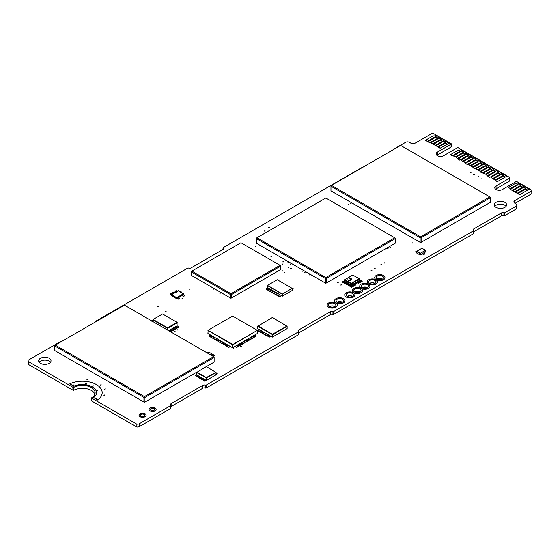 <?xml version="1.0" encoding="UTF-8"?>
<svg xmlns="http://www.w3.org/2000/svg" width="560" height="560" viewBox="0 0 560 560"><rect width="100%" height="100%" fill="white"/><g stroke="black" fill="none" stroke-linecap="round" stroke-linejoin="round"><path stroke-width="0.84" d="M359.975 289.135A3.703 2.142 0 0 0 355.985 288.659A3.703 2.142 0 0 0 353.647 290.591A3.703 2.142 180 0 1 355.985 288.659A3.703 2.142 180 0 1 359.975 289.135A3.703 2.142 180 0 1 361.06 290.591A3.703 2.142 0 0 0 359.975 289.135M354.732 292.047A3.703 2.142 180 0 1 353.647 290.535A3.703 2.142 180 0 1 355.936 288.554A3.703 2.142 180 0 1 359.975 289.023A3.703 2.142 180 0 1 361.06 290.535A3.703 2.142 180 0 1 358.771 292.509A3.703 2.142 180 0 1 354.732 292.047A3.703 2.142 180 0 1 359.975 292.019A3.703 2.142 180 0 1 360.003 292.033A3.703 2.142 180 0 0 359.975 292.019A3.703 2.142 180 0 0 354.711 292.033M353.738 292.621A5.117 2.954 0 0 0 359.317 293.265A5.117 2.954 0 0 0 362.474 290.535A5.117 2.954 0 0 0 360.976 288.442A5.117 2.954 0 0 0 355.397 287.805A5.117 2.954 0 0 0 352.24 290.535A5.117 2.954 0 0 0 353.738 292.621M352.24 290.591A5.117 2.954 0 0 0 352.24 290.647A5.117 2.954 0 0 0 353.738 292.74A5.117 2.954 0 0 0 359.317 293.377A5.117 2.954 0 0 0 362.474 290.647A5.117 2.954 0 0 0 362.474 290.591M457.541 158.333L466.802 153.279L465.654 152.502L464.156 153.363L463.155 153.076L456.148 157.122L457.541 158.333L466.802 153.167M456.148 157.528L457.541 158.221M504.091 176.421L505.589 175.56L506.737 176.218L497.252 181.692L495.355 180.6L503.09 176.134L504.091 176.421M497.252 181.692L506.737 176.218M495.355 180.6L497.252 181.811M436.177 145.887L438.074 146.692L446.831 141.638L445.683 140.973L444.185 141.841L443.191 141.547L436.177 145.593L436.177 145.999L438.074 146.692M438.074 146.804L446.831 141.638M508.557 187.67L510.454 188.482L519.211 183.428L518.063 182.763L516.565 183.624L515.571 183.337L508.557 187.383L508.557 187.789L510.454 188.482M510.454 188.594L519.211 183.428M525.553 187.082L526.701 187.747L517.216 193.221L515.319 192.129L523.061 187.663L524.055 187.95L525.553 187.082M526.701 187.747L517.216 193.221M515.319 192.129L517.216 193.34M477.512 169.862L486.766 164.808L485.618 164.031L484.12 164.892L483.126 164.605L476.112 168.651L477.512 169.862L486.766 164.689M476.112 169.057L477.512 169.75M453.649 155.974L455.546 156.779L464.303 151.725L463.155 151.06L461.657 151.921L460.663 151.634L453.649 155.68L453.649 156.086L455.546 156.779M455.546 156.891L464.303 151.725M154.091 408.639A2.121 1.225 0 0 0 151.83 408.359A2.121 1.225 0 0 0 150.479 409.444A2.121 1.225 180 0 1 151.83 408.359A2.121 1.225 180 0 1 154.091 408.639A2.121 1.225 180 0 1 154.707 409.444A2.121 1.225 0 0 0 154.091 408.639M151.095 410.249A2.121 1.225 180 0 1 150.472 409.388A2.121 1.225 180 0 1 151.781 408.254A2.121 1.225 180 0 1 154.091 408.52A2.121 1.225 180 0 1 154.707 409.388A2.121 1.225 180 0 1 153.405 410.515A2.121 1.225 180 0 1 151.095 410.249M150.094 410.83A3.528 2.037 0 0 0 153.944 411.271A3.528 2.037 0 0 0 156.121 409.388A3.528 2.037 0 0 0 155.085 407.946A3.528 2.037 0 0 0 151.242 407.505A3.528 2.037 0 0 0 149.065 409.388A3.528 2.037 0 0 0 150.094 410.83M149.065 409.444A3.528 2.037 0 0 0 149.065 409.5A3.528 2.037 0 0 0 150.094 410.942A3.528 2.037 0 0 0 153.944 411.383A3.528 2.037 0 0 0 156.121 409.5A3.528 2.037 0 0 0 156.121 409.444M439.348 137.431L429.863 142.905L427.966 141.806L435.701 137.228L436.702 137.515L438.2 136.647L439.348 137.431M427.966 141.694L429.863 142.905M429.863 142.786L439.348 137.312M487.494 175.63L496.748 170.569L495.6 169.792L494.102 170.66L493.108 170.366L486.094 174.419L487.494 175.63L496.748 170.457M486.094 174.818L487.494 175.511M468.629 164.619L470.526 165.424L479.283 160.37L478.128 159.705L476.637 160.573L475.636 160.279L468.629 164.332L470.022 165.543L470.526 165.424M470.526 165.543L479.283 160.37M478.611 170.38L480.508 171.185L489.265 166.131L488.117 165.473L486.619 166.334L485.618 166.047L478.611 170.093L480.004 171.304L480.508 171.185M480.508 171.304L489.265 166.131M367.465 284.816A3.703 2.142 0 0 0 363.468 284.34A3.703 2.142 0 0 0 361.137 286.265A3.703 2.142 180 0 1 363.468 284.34A3.703 2.142 180 0 1 367.465 284.816A3.703 2.142 180 0 1 368.55 286.265A3.703 2.142 0 0 0 367.465 284.816M362.222 287.721A3.703 2.142 180 0 1 361.137 286.209A3.703 2.142 180 0 1 363.426 284.235A3.703 2.142 180 0 1 367.465 284.697A3.703 2.142 180 0 1 368.55 286.209A3.703 2.142 180 0 1 366.261 288.19A3.703 2.142 180 0 1 362.222 287.721M361.221 288.302A5.117 2.954 0 0 0 366.8 288.939A5.117 2.954 0 0 0 369.964 286.209A5.117 2.954 0 0 0 368.459 284.123A5.117 2.954 0 0 0 362.887 283.479A5.117 2.954 0 0 0 359.723 286.209A5.117 2.954 0 0 0 361.221 288.302M359.723 286.265A5.117 2.954 0 0 0 359.723 286.328A5.117 2.954 0 0 0 361.221 288.414A5.117 2.954 0 0 0 366.8 289.058A5.117 2.954 0 0 0 369.964 286.328A5.117 2.954 0 0 0 369.957 286.265M481.628 163.45L483.126 162.589L484.274 163.254L474.789 168.728L472.892 167.629L480.627 163.163L481.628 163.45M474.789 168.728L484.274 163.254M472.892 167.629L474.789 168.84M433.685 144.445L435.582 145.25L444.339 140.196L443.191 139.531L441.693 140.399L440.692 140.105L433.685 144.158L435.078 145.369L435.582 145.25M435.582 145.369L444.339 140.196M432.586 143.927L441.84 138.866L440.692 138.089L439.194 138.957L438.2 138.67L431.186 142.716L432.586 143.927L441.84 138.754M431.186 143.115L432.586 143.808M144.081 414.414A2.121 1.225 0 0 0 141.82 414.141A2.121 1.225 0 0 0 140.469 415.226A2.121 1.225 180 0 1 141.82 414.141A2.121 1.225 180 0 1 144.081 414.414A2.121 1.225 180 0 1 144.697 415.226A2.121 1.225 0 0 0 144.081 414.414M141.085 416.031A2.121 1.225 180 0 1 140.462 415.163A2.121 1.225 180 0 1 141.771 414.036A2.121 1.225 180 0 1 144.081 414.302A2.121 1.225 180 0 1 144.704 415.163A2.121 1.225 180 0 1 143.395 416.297A2.121 1.225 180 0 1 141.085 416.031M140.084 416.605A3.528 2.037 0 0 0 143.934 417.046A3.528 2.037 0 0 0 146.111 415.163A3.528 2.037 0 0 0 145.082 413.721A3.528 2.037 0 0 0 141.232 413.28A3.528 2.037 0 0 0 139.055 415.163A3.528 2.037 0 0 0 140.084 416.605M139.055 415.226A3.528 2.037 0 0 0 139.055 415.282A3.528 2.037 0 0 0 140.084 416.724A3.528 2.037 0 0 0 143.934 417.165A3.528 2.037 0 0 0 146.111 415.282A3.528 2.037 0 0 0 146.111 415.226M520.562 184.205L521.71 184.863L512.225 190.344L510.328 189.245L518.063 184.779L519.064 185.066L520.562 184.205M521.71 184.863L512.225 190.344M510.328 189.245L512.225 190.456M337.092 302.204A3.703 2.142 180 0 1 342.356 302.19A3.703 2.142 180 0 1 342.377 302.204A3.703 2.142 180 0 1 342.377 302.204A3.703 2.142 180 0 0 337.092 302.204M342.279 302.26A3.703 2.142 0 0 0 337.19 302.26M362.194 287.707A3.703 2.142 180 0 1 367.465 287.693A3.703 2.142 180 0 1 367.486 287.707A3.703 2.142 180 0 0 367.465 287.693A3.703 2.142 180 0 0 362.194 287.707M367.388 287.77A3.703 2.142 0 0 0 362.299 287.77M96.383 384.573A19.768 11.41 0 0 0 69.804 383.852L73.822 386.169A14.119 8.148 180 0 1 92.393 386.876A14.119 8.148 180 0 1 96.523 392.644A14.119 8.148 180 0 1 93.618 397.6L97.636 399.917A19.768 11.41 0 0 0 102.172 392.644A19.768 11.41 0 0 0 96.383 384.573M73.822 386.169L69.804 383.852M97.636 399.917L93.618 397.6M96.523 392.7A14.119 8.148 0 0 0 92.393 386.995A14.119 8.148 0 0 0 73.822 386.288M73.668 384.965L72.779 385.126L73.668 384.965M72.919 385.28L73.822 385.063L72.919 385.28M86.149 383.516L85.253 383.67L86.149 383.516M85.4 383.831L86.303 383.614L85.4 383.831M93.723 385.805L92.827 385.966L93.723 385.805M92.974 386.12L93.877 385.903L92.974 386.12M97.664 390.39L96.768 390.544L97.664 390.39M96.915 390.705L97.818 390.488L96.915 390.705M96.614 398.307L95.725 398.468L96.614 398.307M95.865 398.629L96.768 398.412L95.865 398.629M97.636 400.036A19.768 11.41 0 0 0 102.172 392.756A19.768 11.41 0 0 0 102.172 392.7M483.602 173.264L485.499 174.069L494.256 169.015L493.108 168.35L491.61 169.218L490.609 168.931L483.602 172.977L485.002 174.188L485.499 174.069M485.499 174.188L494.256 169.015M435.701 135.212L436.849 135.87L427.364 141.351L425.467 140.252L433.202 135.786L434.203 136.073L435.701 135.212M436.849 135.87L427.364 141.351M425.467 140.252L427.364 141.463M523.061 185.647L524.209 186.305L514.724 191.779L512.827 190.687L520.562 186.221L521.563 186.508L523.061 185.647M524.209 186.305L514.724 191.779M512.827 190.687L514.724 191.898M359.898 292.089A3.703 2.142 0 0 0 354.809 292.089M440.076 148.246L449.33 143.192L448.182 142.415L446.684 143.276L445.683 142.989L438.676 147.035L440.076 148.246L449.33 143.08M438.676 147.441L440.076 148.134M347.221 296.352A3.703 2.142 180 0 1 352.485 296.338A3.703 2.142 180 0 1 352.513 296.352A3.703 2.142 180 0 0 352.485 296.338A3.703 2.142 180 0 0 347.221 296.352M352.408 296.415A3.703 2.142 0 0 0 347.326 296.415M39.193 362.25A6.174 3.563 180 0 1 49.21 361.172A6.174 3.563 180 0 1 50.491 362.25M40.474 363.335A6.174 3.563 180 0 1 38.668 360.808A6.174 3.563 180 0 1 42.483 357.518A6.174 3.563 180 0 1 49.21 358.288A6.174 3.563 180 0 1 51.023 360.808A6.174 3.563 180 0 1 47.208 364.105A6.174 3.563 180 0 1 40.474 363.335M329.602 306.53A3.703 2.142 180 0 1 334.866 306.516A3.703 2.142 180 0 1 334.894 306.53A3.703 2.142 180 0 1 334.894 306.53A3.703 2.142 180 0 0 329.602 306.53M328.538 305.088A3.703 2.142 180 0 1 330.876 303.156A3.703 2.142 180 0 1 334.866 303.632A3.703 2.142 180 0 1 335.951 305.088A3.703 2.142 0 0 0 334.866 303.632A3.703 2.142 0 0 0 330.876 303.156A3.703 2.142 0 0 0 328.538 305.088M336.028 300.762A3.703 2.142 180 0 1 338.359 298.837A3.703 2.142 180 0 1 342.356 299.306A3.703 2.142 180 0 1 343.441 300.762A3.703 2.142 0 0 0 342.356 299.306A3.703 2.142 0 0 0 338.359 298.837A3.703 2.142 0 0 0 336.028 300.762M346.164 294.917A3.703 2.142 180 0 1 348.495 292.985A3.703 2.142 180 0 1 352.485 293.461A3.703 2.142 180 0 1 353.57 294.917A3.703 2.142 0 0 0 352.485 293.461A3.703 2.142 0 0 0 348.495 292.985A3.703 2.142 0 0 0 346.164 294.917M369.684 283.388A3.703 2.142 180 0 1 374.948 283.374A3.703 2.142 180 0 1 374.976 283.388A3.703 2.142 180 0 0 374.948 283.374A3.703 2.142 180 0 0 369.684 283.388M368.627 281.946A3.703 2.142 180 0 1 370.958 280.014A3.703 2.142 180 0 1 374.948 280.49A3.703 2.142 180 0 1 376.033 281.946A3.703 2.142 0 0 0 374.948 280.49A3.703 2.142 0 0 0 370.958 280.014A3.703 2.142 0 0 0 368.627 281.946M377.174 279.062A3.703 2.142 180 0 1 382.438 279.048A3.703 2.142 180 0 1 382.466 279.062A3.703 2.142 180 0 0 382.438 279.048A3.703 2.142 180 0 0 377.174 279.062M376.11 277.62A3.703 2.142 180 0 1 378.448 275.695A3.703 2.142 180 0 1 382.438 276.164A3.703 2.142 180 0 1 383.523 277.62A3.703 2.142 0 0 0 382.438 276.164A3.703 2.142 0 0 0 378.448 275.695A3.703 2.142 0 0 0 376.11 277.62M494.795 206.311A6.174 3.563 180 0 1 504.812 205.226A6.174 3.563 180 0 1 506.093 206.311M496.076 207.389A6.174 3.563 180 0 1 494.27 204.869A6.174 3.563 180 0 1 498.078 201.572A6.174 3.563 180 0 1 504.812 202.342A6.174 3.563 180 0 1 506.625 204.869A6.174 3.563 180 0 1 502.81 208.159A6.174 3.563 180 0 1 496.076 207.389M28.623 364.588L28.623 361.704A2.121 1.225 180 0 1 28 360.843L28 363.72A2.121 1.225 0 0 0 28.623 364.588L72.933 390.173A0.707 0.406 0 0 0 73.906 390.187A12.705 7.336 180 0 1 91.392 390.453A12.705 7.336 180 0 1 94.864 394.198M73.906 390.187L73.906 387.303A12.705 7.336 180 0 1 91.392 387.569A12.705 7.336 180 0 1 95.116 392.756A12.705 7.336 180 0 1 91.854 397.663A0.707 0.406 180 0 0 91.672 397.936L91.672 400.82A0.707 0.406 0 0 0 91.875 401.107L136.192 426.692A2.121 1.225 0 0 0 139.188 426.692L170.702 408.499A0.707 0.406 0 0 0 170.905 408.212L170.905 405.328A0.707 0.406 180 0 1 170.702 405.615L170.702 408.499M104.356 395.255L103.999 395.255M103.803 395.185L104.706 394.968L103.803 395.185M104.895 389.228L104.545 389.228M104.349 389.158L105.252 388.941L104.349 389.158M100.842 385.063L100.492 385.063M100.289 384.993L101.199 384.776L100.289 384.993M87.465 379.512L87.108 379.512M86.912 379.435L87.815 379.218L86.912 379.435M158.207 306.621L157.857 306.621M157.661 306.551L158.564 306.334L157.661 306.551M165.879 311.507L165.445 311.507M165.277 311.444L166.201 311.22L165.277 311.444M182.553 298.34L182.203 298.34M182.007 298.27L182.91 298.053L182.007 298.27M180.852 292.04L181.664 291.991L181.587 292.46M190.029 289.24L189.679 289.24M189.476 289.17L190.379 288.953L189.476 289.17M213.948 289.149L213.598 289.149M213.395 289.072L214.298 288.862L213.395 289.072M220.269 293.23L219.912 293.23M219.716 293.153L220.619 292.943L219.716 293.153M174.79 331.513L174.44 331.513M174.244 331.436L175.147 331.226L174.244 331.436M177.31 330.057L176.953 330.057M176.757 329.987L177.66 329.77L176.757 329.987M233.59 348.383L233.24 348.383M233.044 348.313L233.947 348.096L233.044 348.313M241.003 346.78L240.646 346.78M240.45 346.71L241.353 346.493L240.45 346.71M341.173 285.11L340.823 285.11M340.62 285.04L341.53 284.823L340.62 285.04M338.156 282.506L337.806 282.506M337.61 282.436L338.513 282.219L337.61 282.436M309.792 274.932L309.442 274.932M309.246 274.862L310.149 274.645L309.246 274.862M304.766 272.566L304.409 272.566M304.213 272.496L305.116 272.279L304.213 272.496M302.302 271.257L301.952 271.257M301.749 271.187L302.652 270.97L301.749 271.187M291.067 268.702L290.717 268.702M290.521 268.632L291.424 268.415L290.521 268.632M284.711 272.377L284.354 272.377M284.158 272.307L285.061 272.09L284.158 272.307M282.478 271.089L282.128 271.089M281.925 271.019L282.828 270.802L281.925 271.019M288.701 267.337L288.351 267.337M288.148 267.267L289.051 267.05L288.148 267.267M290.682 264.131L290.332 264.131M290.129 264.061L291.032 263.844L290.129 264.061M288.379 262.801L288.022 262.801M287.826 262.731L288.729 262.514L287.826 262.731M282.723 264.194L282.373 264.194M282.177 264.124L283.08 263.907L282.177 264.124M283.227 261.975L282.877 261.975M282.681 261.905L283.584 261.688L282.681 261.905M271.467 256.802L271.117 256.802M270.914 256.732L271.817 256.515L270.914 256.732M255.668 246.302L255.318 246.302M255.115 246.232L256.018 246.015L255.115 246.232M266.434 232.288L267.141 231.882M264.733 231.084L264.376 231.084M264.18 231.014L265.083 230.797L264.18 231.014M269.087 227.808L268.73 227.808M268.534 227.738L269.437 227.521L268.534 227.738M348.572 204.806L348.215 204.806M348.019 204.736L348.922 204.519L348.019 204.736M350.826 203.504L350.476 203.504M350.28 203.434L351.183 203.217L350.28 203.434M371.637 270.585L371.28 270.585M371.084 270.515L371.987 270.298L371.084 270.515M374.815 268.744L374.465 268.744M374.269 268.674L375.172 268.457L374.269 268.674M381.339 264.838L380.989 264.838M380.793 264.761L381.696 264.544L380.793 264.761M384.447 263.046L384.09 263.046M383.894 262.969L384.797 262.752L383.894 262.969M387.709 248.85L387.359 248.85M387.163 248.78L388.066 248.563L387.163 248.78M390.467 247.387L390.11 247.387M389.914 247.317L390.817 247.1L389.914 247.317M412.517 243.082L412.167 243.082M411.971 243.012L412.874 242.795L411.971 243.012M470.708 172.732L470.351 172.732M470.155 172.662L471.058 172.445L470.155 172.662M474.194 174.748L473.844 174.748M473.641 174.671L474.551 174.461L473.641 174.671M478.275 176.995L477.925 176.995M477.729 176.925L478.632 176.708L477.729 176.925M481.754 179.004L481.404 179.004M481.201 178.927L482.111 178.717L481.201 178.927M531.79 193.683A0.707 0.406 0 0 0 532 193.396L532 190.512A0.707 0.406 180 0 1 531.79 190.799L531.79 193.683L515.074 203.336M516.194 209.034A2.646 1.526 0 0 0 516.971 207.949L516.971 205.065A2.646 1.526 180 0 1 516.194 206.15L516.194 209.034L504.777 215.621L504.777 212.744L516.194 206.15M473.41 232.029A2.121 1.225 180 0 1 473.641 231.868L501.34 215.873A2.121 1.225 180 0 1 503.916 215.684A0.707 0.406 0 0 0 504.777 215.621M473.2 233.849A0.707 0.406 0 0 0 473.41 233.562L473.41 230.678A0.707 0.406 180 0 1 473.2 230.972L473.2 233.849L333.802 314.335L333.802 311.451L473.2 230.972M298.445 333.039A2.121 1.225 180 0 1 298.676 332.885L330.372 314.587A2.121 1.225 180 0 1 332.948 314.398A0.707 0.406 0 0 0 333.802 314.335M298.242 334.866A0.707 0.406 0 0 0 298.445 334.579L298.445 331.695A0.707 0.406 180 0 1 298.242 331.982L298.242 334.866L206.262 387.968L206.262 385.084L298.242 331.982M170.905 406.679A2.121 1.225 180 0 1 171.136 406.518L202.832 388.22A2.121 1.225 180 0 1 205.408 388.031A0.707 0.406 0 0 0 206.262 387.968M451.073 147.084A0.707 0.406 0 0 0 451.283 146.797L451.283 143.913A0.707 0.406 180 0 1 451.073 144.2L451.073 147.084L437.423 154.966L437.423 152.082L451.073 144.2M436.905 155.323A4.41 2.548 180 0 1 437.423 154.966M509.726 180.943A0.707 0.406 0 0 0 509.936 180.656L509.936 177.779A0.707 0.406 180 0 1 509.726 178.066L509.726 180.943L496.076 188.825A4.41 2.548 180 0 0 495.558 189.189M532 190.512A0.707 0.406 180 0 0 531.79 190.225L516.971 181.664A0.707 0.406 180 0 0 515.97 181.664L502.32 189.546A4.41 2.548 180 0 1 497.511 190.099A4.41 2.548 180 0 1 494.788 187.747A4.41 2.548 180 0 1 496.076 185.948L509.726 178.066M516.971 205.065A2.646 1.526 180 0 0 516.194 203.987L514.822 203.196A3.178 1.834 180 0 1 513.891 201.901A3.178 1.834 180 0 1 514.822 200.599L531.79 190.799M504.777 212.744A0.707 0.406 180 0 1 503.916 212.807L503.916 215.684M473.41 230.678A0.707 0.406 180 0 0 473.312 230.475A2.121 1.225 180 0 1 473.018 229.852A2.121 1.225 180 0 1 473.641 228.991L501.34 212.996A2.121 1.225 180 0 1 503.916 212.807M333.802 311.451A0.707 0.406 180 0 1 332.948 311.514L332.948 314.398M298.445 331.695A0.707 0.406 180 0 0 298.347 331.485A2.121 1.225 180 0 1 298.053 330.869A2.121 1.225 180 0 1 298.676 330.001L330.372 311.703A2.121 1.225 180 0 1 332.948 311.514M206.262 385.084A0.707 0.406 180 0 1 205.408 385.147L205.408 388.031M170.905 405.328A0.707 0.406 180 0 0 170.807 405.125A2.121 1.225 180 0 1 170.513 404.502A2.121 1.225 180 0 1 171.136 403.641L202.832 385.336A2.121 1.225 180 0 1 205.408 385.147M139.188 426.692L139.188 423.808L170.702 405.615M139.188 423.808A2.121 1.225 180 0 1 136.192 423.808L136.192 426.692M91.875 401.107L91.875 398.223L136.192 423.808M73.906 387.303A0.707 0.406 180 0 1 72.933 387.289L72.933 390.173M28.623 361.704L72.933 387.289M28 360.843A2.121 1.225 180 0 1 28.623 359.975L60.13 341.782A0.707 0.406 180 0 1 60.991 341.719A2.121 1.225 180 0 0 61.117 341.761M95.585 321.741A0.707 0.406 180 0 1 95.697 321.251L187.67 268.149A0.707 0.406 180 0 1 188.531 268.086A2.121 1.225 180 0 0 191.1 267.897L222.803 249.592A2.121 1.225 180 0 0 223.419 248.731A2.121 1.225 180 0 0 223.125 248.108A0.707 0.406 180 0 1 223.237 247.611L362.635 167.132A0.707 0.406 180 0 1 363.258 167.02M394.002 149.191L394.002 149.268A0.707 0.406 180 0 1 394.205 148.904L405.629 142.31A2.646 1.526 180 0 1 409.367 142.31L410.739 143.108A3.178 1.834 180 0 0 415.233 143.108L432.208 133.308A0.707 0.406 180 0 1 433.202 133.308L451.073 143.626A0.707 0.406 180 0 1 451.283 143.913M509.936 177.779A0.707 0.406 180 0 0 509.726 177.485L458.311 147.805A0.707 0.406 180 0 0 457.317 147.805L443.66 155.687A4.41 2.548 180 0 1 438.858 156.24A4.41 2.548 180 0 1 436.128 153.881A4.41 2.548 180 0 1 437.423 152.082M526.554 189.392L528.052 188.524L529.2 189.189L519.715 194.663L517.818 193.571L525.553 189.105L526.554 189.392M519.715 194.663L529.2 189.189M517.818 193.571L519.715 194.782M377.195 279.076A3.703 2.142 180 0 1 376.11 277.564A3.703 2.142 180 0 1 378.399 275.59A3.703 2.142 180 0 1 382.438 276.052A3.703 2.142 180 0 1 383.523 277.564A3.703 2.142 180 0 1 381.234 279.545A3.703 2.142 180 0 1 377.195 279.076M376.201 279.657A5.117 2.954 0 0 0 381.78 280.294A5.117 2.954 0 0 0 384.937 277.564A5.117 2.954 0 0 0 383.439 275.478A5.117 2.954 0 0 0 377.86 274.834A5.117 2.954 0 0 0 374.703 277.564A5.117 2.954 0 0 0 376.201 279.657M374.703 277.62A5.117 2.954 0 0 0 374.703 277.683A5.117 2.954 0 0 0 376.201 279.769A5.117 2.954 0 0 0 381.78 280.413A5.117 2.954 0 0 0 384.937 277.683A5.117 2.954 0 0 0 384.937 277.62M462.539 161.217L471.793 156.163L470.645 155.386L469.147 156.247L468.146 155.96L461.139 160.006L462.539 161.217L471.793 156.044M461.139 160.412L462.539 161.098M469.294 154.721L459.809 160.195L457.912 159.103L465.654 154.518L466.648 154.805L468.146 153.944L469.294 154.721M457.912 158.984L459.809 160.195M459.809 160.083L469.294 154.602M463.631 161.735L465.528 162.54L474.285 157.486L473.137 156.821L471.639 157.689L470.645 157.402L463.631 161.448L463.631 161.854L465.528 162.54M465.528 162.659L474.285 157.486M459.165 150.486L460.663 149.618L461.811 150.283L452.326 155.757L450.429 154.665L458.164 150.192L459.165 150.486M452.326 155.757L461.811 150.283M450.429 154.665L452.326 155.876M474.138 159.131L475.636 158.263L476.784 158.928L467.299 164.402L465.402 163.31L473.137 158.844L474.138 159.131M467.299 164.402L476.784 158.928M465.402 163.31L467.299 164.521M329.623 306.544A3.703 2.142 180 0 1 328.538 305.032A3.703 2.142 180 0 1 330.827 303.051A3.703 2.142 180 0 1 334.866 303.52A3.703 2.142 180 0 1 335.951 305.032A3.703 2.142 180 0 1 333.662 307.006A3.703 2.142 180 0 1 329.623 306.544M328.629 307.118A5.117 2.954 0 0 0 334.208 307.762A5.117 2.954 0 0 0 337.365 305.032A5.117 2.954 0 0 0 335.867 302.939A5.117 2.954 0 0 0 330.288 302.302A5.117 2.954 0 0 0 327.131 305.032A5.117 2.954 0 0 0 328.629 307.118M327.131 305.088A5.117 2.954 0 0 0 327.131 305.144A5.117 2.954 0 0 0 328.629 307.237A5.117 2.954 0 0 0 334.208 307.874A5.117 2.954 0 0 0 337.365 305.144A5.117 2.954 0 0 0 337.365 305.088M489.111 167.776L490.609 166.908L491.757 167.573L482.272 173.047L480.375 171.955L488.117 167.489L489.111 167.776M482.272 173.047L491.757 167.573M480.375 171.955L482.272 173.166M493.584 179.025L495.481 179.837L504.238 174.776L503.09 174.118L501.592 174.979L500.598 174.692L493.584 178.738L493.584 179.144L495.481 179.837M495.481 179.949L504.238 174.776M347.249 296.373A3.703 2.142 180 0 1 346.164 294.854A3.703 2.142 180 0 1 348.446 292.88A3.703 2.142 180 0 1 352.485 293.342A3.703 2.142 180 0 1 353.57 294.854A3.703 2.142 180 0 1 351.288 296.835A3.703 2.142 180 0 1 347.249 296.373M346.248 296.947A5.117 2.954 0 0 0 351.827 297.584A5.117 2.954 0 0 0 354.984 294.854A5.117 2.954 0 0 0 353.486 292.768A5.117 2.954 0 0 0 347.907 292.124A5.117 2.954 0 0 0 344.75 294.854A5.117 2.954 0 0 0 346.248 296.947M344.75 294.917A5.117 2.954 0 0 0 344.75 294.973A5.117 2.954 0 0 0 346.248 297.059A5.117 2.954 0 0 0 351.827 297.703A5.117 2.954 0 0 0 354.984 294.973A5.117 2.954 0 0 0 354.984 294.917M334.789 306.586A3.703 2.142 0 0 0 329.7 306.586M369.712 283.402A3.703 2.142 180 0 1 368.627 281.89A3.703 2.142 180 0 1 370.909 279.909A3.703 2.142 180 0 1 374.948 280.378A3.703 2.142 180 0 1 376.04 281.89A3.703 2.142 180 0 1 373.751 283.864A3.703 2.142 180 0 1 369.712 283.402M368.711 283.976A5.117 2.954 0 0 0 374.29 284.62A5.117 2.954 0 0 0 377.447 281.89A5.117 2.954 0 0 0 375.949 279.797A5.117 2.954 0 0 0 370.37 279.16A5.117 2.954 0 0 0 367.213 281.89A5.117 2.954 0 0 0 368.711 283.976M367.213 281.946A5.117 2.954 0 0 0 367.213 282.002A5.117 2.954 0 0 0 368.711 284.095A5.117 2.954 0 0 0 374.29 284.732A5.117 2.954 0 0 0 377.447 282.002A5.117 2.954 0 0 0 377.447 281.946M382.361 279.118A3.703 2.142 0 0 0 377.272 279.118M472.521 166.978L481.775 161.924L480.627 161.147L479.129 162.008L478.128 161.721L471.121 165.767L472.521 166.978L481.775 161.812M471.121 166.173L472.521 166.866M496.601 172.095L498.099 171.234L499.247 171.899L489.762 177.373L487.865 176.274L495.6 171.808L496.601 172.095M489.762 177.373L499.247 171.899M487.865 176.274L489.762 177.485M374.871 283.444A3.703 2.142 0 0 0 369.789 283.444M337.113 302.218A3.703 2.142 180 0 1 336.028 300.706A3.703 2.142 180 0 1 338.317 298.732A3.703 2.142 180 0 1 342.356 299.194A3.703 2.142 180 0 1 343.441 300.706A3.703 2.142 180 0 1 341.152 302.687A3.703 2.142 180 0 1 337.113 302.218M336.112 302.799A5.117 2.954 0 0 0 341.691 303.436A5.117 2.954 0 0 0 344.855 300.706A5.117 2.954 0 0 0 343.35 298.62A5.117 2.954 0 0 0 337.778 297.976A5.117 2.954 0 0 0 334.614 300.706A5.117 2.954 0 0 0 336.112 302.799M334.614 300.762A5.117 2.954 0 0 0 334.614 300.825A5.117 2.954 0 0 0 336.112 302.911A5.117 2.954 0 0 0 341.691 303.555A5.117 2.954 0 0 0 344.855 300.825A5.117 2.954 0 0 0 344.848 300.762M491.092 177.583L492.989 178.395L501.746 173.341L500.598 172.676L499.1 173.537L498.099 173.25L491.092 177.296L491.092 177.702L492.989 178.395M492.989 178.507L501.746 173.341M207.158 352.905L208.894 352.135L212.492 354.214L211.155 355.215M212.492 354.214L212.443 355.215L211.82 355.278M212.555 355.054L212.492 354.438M211.855 355.243L212.324 355.593L211.659 355.502M213.059 356.314L214.48 355.383L212.079 353.997M208.803 352.1L206.871 352.744M214.452 355.565L213.101 356.342M355.061 284.697L352.002 286.398L350.504 286.482L347.823 284.935L351.54 287.385L355.614 285.026L354.816 284.228L351.736 285.901A0.707 0.406 180 0 1 350.742 285.901L343.672 281.82L343.77 281.183L343.462 281.533A0.707 0.406 180 0 1 343.672 281.246L342.223 282.016L346.262 284.326L346.766 284.032L343.672 281.82A0.707 0.406 180 0 1 343.462 281.533L343.434 282.331L343.672 281.897M348.082 284.795L346.766 284.032M343.77 281.645L350.84 285.726L351.638 285.726L360.409 280.322A0.707 0.406 180 0 1 360.409 280.896L354.816 284.55M357.525 282.989L358.33 283.458L362.278 281.19L359.681 279.685M360.612 280.567L360.661 281.4L357.77 283.129L357.525 282.667M350.84 285.726L348.082 284.459L347.823 284.935M346.766 283.71L346.521 284.172L343.434 282.331M360.409 280.448L360.661 281.4M352.002 286.398L351.736 285.971L350.504 286.482M359.723 280.119L359.891 280.77L351.715 285.488L350.763 285.488L344.19 281.694L344.358 281.043M344.519 280.021L344.442 281.288L344.533 279.874L352.842 275.093L359.191 278.761L351.239 283.353L344.89 279.685L344.533 280.028L344.89 279.685M344.19 281.694L344.442 281.288L351.47 285.082L359.639 280.364L359.548 278.943L351.379 283.822L351.239 283.353L351.715 285.488M359.891 280.77L359.191 278.761M350.546 280.105L349.531 280.91L347.627 279.811L349.503 280.714L350.735 280.217M347.627 279.811L349.503 280.77L350.546 280.168M350.721 278.033L351.925 279.524L349.307 278.845L350.84 278.901L350.546 278.019L351.085 278.95M351.085 279.006L351.925 279.524M349.307 278.845L350.84 278.901M231.441 297.997L230.944 298.284L191.359 275.429L191.359 271.971L230.44 294.539L230.44 297.997L231.441 297.997L231.441 294.539L280.56 266.182L280.56 269.64L231.441 297.997M230.44 294.539L231.441 294.539L230.944 293.671L280.063 265.314L280.56 266.182L280.56 265.601L240.975 242.753L191.856 271.11L191.359 271.971L191.856 271.11L230.944 293.671L230.44 294.539M325.815 198.002L394.702 237.776L325.815 277.55L256.928 237.776L325.815 198.002M395.199 238.644L326.312 278.411L325.815 277.55L325.311 278.411L256.424 238.644L256.928 237.776L256.424 238.063L256.424 243.25L325.311 283.024L325.311 278.411L326.312 278.411L326.312 283.024L325.311 283.024L325.815 283.311L395.199 243.25L395.199 238.063L394.702 237.776L395.199 238.644M206.353 366.618L214.13 362.124L214.13 356.937L213.633 356.65L144.445 396.592L55.293 345.121L124.481 305.172L213.633 356.65L214.13 357.511L144.949 397.453L144.445 396.592L143.948 397.453L54.796 345.982L55.293 345.121L54.796 345.408L54.796 350.595L143.948 402.066L143.948 397.453L144.949 397.453L144.949 402.066L143.948 402.066L144.445 402.353L196.595 372.253M489.804 196.903L420.616 236.845L331.464 185.374L400.652 145.432L489.804 196.903L490.301 197.764L421.12 237.713L420.616 236.845L420.119 237.713L330.967 186.242L331.464 185.374L330.967 185.661L330.967 190.848L420.119 242.326L420.119 237.713L421.12 237.713L421.12 242.326L420.119 242.326L420.616 242.613L490.301 202.377L490.301 197.19L489.804 196.903M175.42 326.753L177.562 327.992L178.962 326.893L177.065 325.801L175.665 326.606L177.562 327.705L178.962 326.893M172.921 328.195L175.07 329.434L176.47 328.335L174.573 327.243L173.173 328.048L175.07 329.147L176.47 328.335M170.429 329.63L172.571 330.869L173.971 329.777L172.074 328.685L170.674 329.49L172.571 330.582L173.971 329.777M170.779 331.905L171.472 331.219L169.575 330.127L168.182 330.932M151.305 321.188L152.705 320.383M152.859 321.559L152.859 319.893L167.335 328.251L167.58 327.817L153.104 319.459L162.589 313.985L177.065 322.343L177.065 325.801M175.665 326.606L174.573 327.243M173.173 328.048L172.074 328.685M170.674 329.49L169.575 330.127M170.079 332.024L171.472 331.219M167.832 330.204L167.832 328.251L167.335 328.251L167.335 329.917M153.104 319.459L152.859 319.893L153.104 319.459M177.317 322.777L177.065 322.343L167.58 327.817L167.832 328.251L177.317 322.777M216.062 374.528L217.056 373.66L215.81 374.381M203.084 380.002L204.582 381.157L206.08 380.289L204.33 379.281L203.084 380.002L204.582 380.863L205.828 380.149L206.325 380.436L216.062 374.815L216.062 372.218L206.325 377.552L206.577 377.986L216.062 372.505L206.325 366.597L196.595 372.505L206.577 377.986L206.577 380.289L206.08 380.289L206.325 377.552L196.84 372.078L196.84 374.955L195.594 375.676L197.092 376.544L198.338 375.823L196.84 374.955M204.33 379.281L201.838 377.839L200.585 378.847L202.083 379.715L203.581 378.847M201.838 377.839L199.339 376.397L198.093 377.405L199.591 378.273L201.082 377.405M195.594 375.676L197.092 376.831L198.59 375.963M215.565 372.799L217.056 373.66M202.083 379.715L203.329 378.707M200.585 378.56L202.083 379.428M199.591 378.273L200.837 377.265M198.093 377.118L199.591 377.986M199.339 376.397L198.338 375.823M210.665 335.097L209.167 335.958L210.665 336.826L212.163 335.958L207.921 333.508L208.166 330.197L232.631 316.071L257.089 330.197L257.341 333.508L254.59 335.097L256.088 336.245L254.59 337.113L252.847 336.105M254.59 337.113L253.092 335.958L252.343 336.392L253.841 337.547L252.343 338.408L250.6 337.4M252.343 338.408L250.852 337.26L250.103 337.687L251.601 338.842L250.103 339.71L248.353 338.695M250.103 339.71L248.605 338.555L247.856 338.989L249.354 340.137L247.856 341.005L246.106 339.997M247.856 341.005L246.358 339.85L245.609 340.284L247.107 341.439L245.609 342.3L243.859 341.292M245.609 342.3L244.111 341.152L243.362 341.579L244.86 342.734L243.362 343.595L241.612 342.587M243.362 343.595L241.864 342.447L241.115 342.881L242.613 344.029L241.115 344.897L239.365 343.889M241.115 344.897L239.617 343.742L238.868 344.176L240.366 345.324L238.868 346.192L237.125 345.184M238.868 346.192L237.37 345.037L236.621 345.471L238.119 346.626L236.621 347.487L234.878 346.479M228.634 347.2L230.384 346.479L228.634 347.487L227.136 346.339L228.634 347.487M228.137 345.184L226.387 346.192L224.889 345.037L226.387 346.192M225.89 343.889L224.14 344.897L222.642 343.742L224.14 344.897M223.643 342.587L221.893 343.595L220.402 342.447L221.893 343.595M221.396 341.292L219.653 342.3L218.155 341.152L219.653 342.3M219.149 339.997L217.406 341.005L215.908 339.85L217.406 341.005M216.902 338.695L215.159 339.71L213.661 338.555L215.159 339.71M214.655 337.4L212.912 338.408L211.414 337.26L212.912 338.408M212.408 336.105L210.665 337.113L209.167 335.958M212.912 338.121L214.41 337.26L212.163 335.958M212.912 336.392L211.414 337.26M215.159 339.423L216.657 338.555L214.41 337.26M215.159 337.687L213.661 338.555M217.406 340.718L218.904 339.85L216.657 338.555M217.406 338.989L215.908 339.85M219.653 342.013L221.151 341.152L218.904 339.85M219.653 340.284L218.155 341.152M221.893 343.308L223.391 342.447L221.151 341.152M221.9 341.579L220.402 342.447M224.14 344.61L225.638 343.742L223.391 342.447M224.14 342.881L222.642 343.742M226.387 345.905L227.885 345.037L225.638 343.742M226.387 344.176L224.889 345.037M236.621 347.487L235.123 346.339L232.631 347.774L227.885 345.037M228.634 345.471L227.136 346.339M238.119 346.339L236.621 347.2M240.366 345.037L238.868 345.905M242.613 343.742L241.115 344.61M244.86 342.447L243.362 343.308M247.107 341.152L245.609 342.013M249.354 339.85L247.856 340.718M251.601 338.555L250.103 339.423M253.841 337.26L252.343 338.121M256.088 335.958L254.59 336.826M232.876 347.634L232.379 347.634L232.631 344.316L207.921 330.337L232.379 344.75L257.341 330.337L232.876 344.75L232.876 347.634M236.621 345.471L235.123 346.339M238.868 344.176L237.37 345.037M241.115 342.881L239.617 343.742M243.362 341.579L241.864 342.447M245.609 340.284L244.111 341.152M247.856 338.989L246.358 339.85M250.103 337.687L248.605 338.555M252.343 336.392L250.852 337.26M254.59 335.097L253.092 335.958M279.559 296.989L281.456 295.61L279.559 296.989L278.061 295.841L279.958 294.742L281.456 295.61M277.564 295.834L279.461 294.455L277.564 295.834L276.066 294.686L277.963 293.587L279.461 294.455M275.562 294.686L277.459 293.3L275.562 294.686L274.064 293.531L275.961 292.439L277.459 293.3M273.567 293.531L275.464 292.152L273.567 293.531L272.069 292.376L273.966 291.284L275.464 292.152M271.572 292.376L273.469 290.997L271.572 292.376L270.074 291.228L271.971 290.129L273.469 290.997M269.577 291.228L271.474 289.842L269.577 291.228L268.079 290.073L269.976 288.981L271.474 289.842M267.575 290.073L269.472 288.687L267.575 290.073L266.084 288.918L267.974 287.826L269.472 288.687M292.138 289.73L293.335 288.75L291.585 288.029M282.352 296.184L292.138 290.535L292.138 288.344L282.352 294.105L292.04 288.288L277.263 279.755L267.477 285.404L282.254 293.937L282.352 296.184M267.827 287.91L267.379 287.651L267.379 285.579L282.156 294.105L282.156 296.184L281.456 295.778M279.559 296.702L278.061 295.841M279.811 294.826L279.461 294.623M277.564 295.547L276.066 294.686M277.809 293.678L277.459 293.475M275.562 294.399L274.064 293.531M275.814 292.523L275.464 292.32M273.567 293.244L272.069 292.376M273.819 291.368L273.469 291.165M271.572 292.089L270.074 291.228M271.824 290.213L271.474 290.017M269.577 290.941L268.079 290.073M269.822 289.065L269.472 288.862M267.575 289.786L266.084 288.918M281.358 282.121L279.608 281.106M283.353 283.269L281.603 282.261M285.348 284.424L283.598 283.416M287.343 285.579L285.6 284.571M289.345 286.727L287.595 285.719M291.34 287.882L289.59 286.874M292.138 289.436L293.335 288.75M177.59 291.487L176.12 290.64L175 291.284L175.847 292.061M183.358 294.812L183.631 294.406M178.57 297.584L181.986 295.61L183.484 296.471L184.611 295.827L183.561 294.7M171.36 295.414L176.323 298.536L177.198 298.375L178.696 299.236L179.816 298.305L178.346 297.458L182.021 295.337L183.484 296.184L184.611 295.54M172.795 294.252L171.332 293.405L170.205 294.049L171.318 294.98M175.196 292.866L173.726 292.019L172.606 292.67L173.453 293.447M175 291.284L176.463 292.131M183.589 294.049L176.869 297.696L171.479 294.875L178.115 290.752L183.512 293.867L178.619 290.752M181.986 295.61L183.141 294.693M178.696 299.236L179.816 298.305M177.198 298.375L178.696 298.949M178.346 297.458L176.288 298.263L171.402 295.057M170.205 294.049L171.675 294.896M172.606 292.67L174.069 293.517M178.115 290.752L171.479 294.581M178.185 290.731L178.549 290.731M176.918 298.536L176.799 297.598L183.442 293.769M176.799 297.598L176.323 298.536M171.43 295.708L171.549 294.777L176.442 297.598M267.638 336.091L269.143 337.246L270.893 336.238L269.136 335.23L267.638 336.091L269.143 336.959L270.641 336.098L272.391 337.106L287.119 328.601L287.119 326.011L272.391 334.222L272.636 334.656L287.119 326.298L272.391 317.506L257.663 326.298L272.636 334.656L272.636 336.959L272.139 336.959L272.391 334.222L257.915 325.864L257.663 328.601L259.154 329.462L257.656 330.33L259.161 331.198L260.659 330.33L259.154 329.462M269.136 335.23L266.644 333.788L265.146 334.936L266.651 335.811L268.394 334.803M266.644 333.788L264.145 332.346L262.647 333.501L264.152 334.369L265.902 333.361M264.145 332.346L261.653 330.904L260.155 332.059L261.66 332.927L263.403 331.919M257.656 330.33L259.161 331.485L260.911 330.477M266.651 335.811L268.149 334.656M265.146 334.649L266.651 335.524M264.152 334.369L265.65 333.214M262.647 333.214L264.152 334.082M261.66 332.927L263.158 331.772M260.155 331.772L261.66 332.64M261.653 330.904L260.659 330.33M417.067 251.048L415.716 251.713L416.563 252.49M423.731 253.022L425.6 251.944L425.6 250.446L420.21 253.33L420.308 254.996L420.112 253.498L416.563 251.454L421.953 248.227L425.502 250.271L420.21 253.33L416.668 251.279L416.563 252.952L420.21 255.059L422.331 253.834L423.577 254.667L424.823 253.946L423.577 252.938L422.331 253.659L423.577 254.38L424.823 253.659M415.716 251.713L416.962 252.434M420.308 249.179L418.964 249.844M496.076 185.948L496.076 188.825M514.822 203.196L514.822 200.599M501.34 215.873L501.34 212.996M473.641 231.868L473.641 228.991M330.372 314.587L330.372 311.703M298.676 332.885L298.676 330.001M202.832 388.22L202.832 385.336M171.136 406.518L171.136 403.641M223.125 249.354L223.125 248.108M343.77 281.183L344.379 280.833M360.311 280.259L359.702 279.909M344.533 280.028L351.099 283.822L350.763 285.488M344.344 281.141L344.631 279.72L352.744 275.03L359.45 278.789L359.891 280.217M360.311 280.721L351.638 285.726M95.487 321.538L95.487 321.909M223.027 247.905L223.027 249.438M212.562 355.089L212.562 354.312M359.695 279.86L360.619 280.7M183.61 293.692L183.722 294.203M171.381 294.7L171.269 295.211"/></g></svg>
